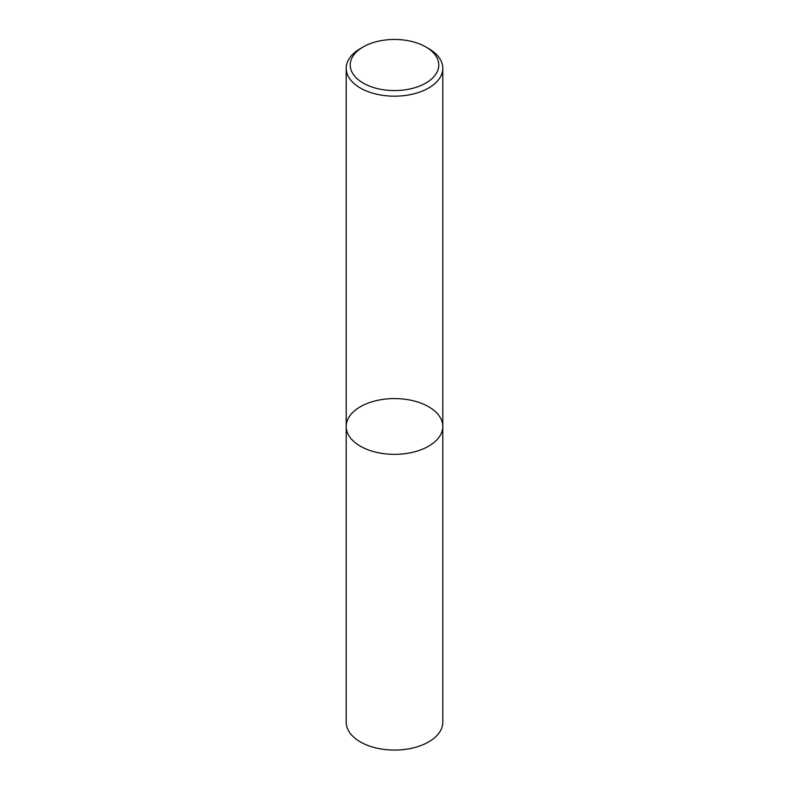 <?xml version="1.0" encoding="UTF-8"?>
<svg xmlns="http://www.w3.org/2000/svg" width="789" height="789" viewBox="0 0 789 789"><rect width="100%" height="100%" fill="white"/><g stroke="black" fill="none" stroke-linecap="round" stroke-linejoin="round"><path stroke-width="1.18" d="M428.644 446.179A48.297 27.881 180 0 1 376.018 452.225A48.297 27.881 180 0 1 346.203 426.464A48.297 27.881 180 0 1 394.5 398.583A48.297 27.881 180 0 1 442.797 426.464A48.297 27.881 180 0 1 428.644 446.179A48.297 27.881 180 0 1 376.018 452.225A48.297 27.881 180 0 1 346.203 426.464L346.203 722.201A48.297 27.881 180 0 0 376.018 747.962A48.297 27.881 180 0 0 428.644 741.916A48.297 27.881 180 0 0 442.797 722.201L442.797 426.464A48.297 27.881 180 0 1 428.644 446.179M425.804 46.936L428.654 48.583A48.297 27.881 180 0 1 442.797 68.298A48.297 27.881 180 0 1 428.644 88.013A48.297 27.881 180 0 1 376.018 94.059A48.297 27.881 180 0 1 346.203 68.298A48.297 27.881 180 0 1 360.346 48.583L363.196 46.936A44.273 25.554 180 0 1 425.804 46.936A44.273 25.554 180 0 1 425.804 83.082A44.273 25.554 180 0 1 363.196 83.082A44.273 25.554 180 0 1 363.196 46.936M346.203 68.298L346.203 426.464M442.797 68.298L442.797 426.464"/></g></svg>
